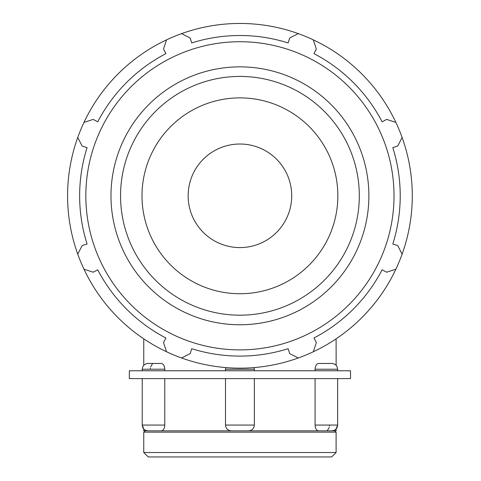 <?xml version="1.0" encoding="UTF-8"?>
<svg xmlns="http://www.w3.org/2000/svg" width="481" height="481" viewBox="0 0 481 481"><rect width="100%" height="100%" fill="white"/><g stroke="black" fill="none" stroke-linecap="round" stroke-linejoin="round"><path stroke-width="0.72" d="M313.335 351.749A172.354 172.354 0 0 0 395.869 269.216L386.694 272.21L382.106 269.823A160.287 160.287 0 0 1 313.943 337.987L316.33 342.574L313.335 351.749A172.354 172.354 0 0 1 298.292 357.978L289.682 353.607L288.131 348.677A160.287 160.287 0 0 1 191.727 348.677L190.175 353.607L181.571 357.978A172.354 172.354 0 0 0 298.292 357.978M402.104 254.166A172.354 172.354 0 0 0 402.104 137.446L397.733 146.056L392.803 147.607A160.287 160.287 0 0 1 392.803 244.005L397.733 245.563L402.104 254.166A172.354 172.354 0 0 1 395.869 269.216M395.869 122.402A172.354 172.354 0 0 0 313.335 39.869L316.33 49.044L313.943 53.631A160.287 160.287 0 0 1 382.106 121.795L386.694 119.408L395.869 122.402A172.354 172.354 0 0 1 402.104 137.446M298.292 33.634A172.354 172.354 0 0 0 181.571 33.634L190.175 38.005L191.727 42.935A160.287 160.287 0 0 1 288.131 42.935L289.682 38.005L298.292 33.634A172.354 172.354 0 0 1 313.335 39.869M166.522 39.869A172.354 172.354 0 0 0 83.989 122.402L93.164 119.408L97.751 121.795A160.287 160.287 0 0 1 165.915 53.631L163.528 49.044L166.522 39.869A172.354 172.354 0 0 1 181.571 33.634M83.989 269.216A172.354 172.354 0 0 0 166.522 351.749L163.528 342.574L165.915 337.987A160.287 160.287 0 0 1 97.751 269.823L93.164 272.21L83.989 269.216A172.354 172.354 0 0 1 77.76 254.166L82.125 245.563L87.061 244.005A160.287 160.287 0 0 1 87.061 147.607L82.125 146.056L77.76 137.446A172.354 172.354 0 0 0 77.76 254.166M161.303 363.462L147.992 363.462L161.303 363.462C163.372 363.798 164.526 365.722 164.773 369.234L164.773 370.773M142.22 370.773L142.22 369.234L164.773 369.186M164.706 368.121L164.478 366.943M164.075 365.813L163.215 364.454M142.22 369.234C142.562 365.728 144.486 363.804 147.992 363.462L152.657 363.462L150.565 366.943M150.427 368.133L150.391 369.234M315.085 370.773L315.085 369.234C315.332 365.722 316.486 363.804 318.554 363.462L331.872 363.462L318.554 363.462M315.776 365.831L315.38 366.943M315.151 368.139L315.085 369.204M164.087 428.469L164.478 427.35M164.706 426.16L164.773 425.096M152.645 430.838L143.759 430.838L143.759 428.992L142.22 425.066C142.562 428.571 144.486 430.495 147.992 430.838L331.872 430.838C335.377 430.495 337.295 428.571 337.638 425.066L315.085 425.066L315.085 378.607M329.299 427.356L327.2 430.838L336.099 430.838L336.099 428.992L337.638 425.066L337.638 378.607M225.505 425.066L254.353 425.066C254.01 428.571 252.092 430.495 248.587 430.838L231.283 430.838C227.772 430.495 225.848 428.571 225.505 425.066L225.505 378.607M164.773 378.607L164.773 425.066C164.526 428.571 163.372 430.495 161.303 430.838L145.064 430.838L143.759 432.142L336.099 432.142L334.794 430.838L318.554 430.838C316.486 430.495 315.332 428.571 315.085 425.066M329.431 426.16L329.467 425.066M315.151 426.178L315.38 427.35M350.523 378.607L129.335 378.607L129.335 370.773L350.523 370.773L350.523 378.607M239.929 349.897A154.088 154.088 0 0 0 373.376 118.765A154.088 154.088 0 0 0 106.481 118.765A154.088 154.088 0 0 0 239.929 349.897M83.989 122.402A172.354 172.354 0 0 0 77.76 137.446M166.522 351.749A172.354 172.354 0 0 0 181.571 357.978M239.929 293.735A97.926 97.926 0 0 0 324.735 146.843A97.926 97.926 0 0 0 155.122 146.843A97.926 97.926 0 0 0 239.929 293.735M239.929 247.589A51.786 51.786 0 0 0 284.776 169.913A51.786 51.786 0 0 0 195.082 169.913A51.786 51.786 0 0 0 239.929 247.589M336.099 452.513L143.759 452.513L148.196 456.95L331.662 456.95L336.099 452.513L336.099 432.142M315.085 369.234L337.638 369.234C337.295 365.728 335.377 363.804 331.872 363.462M225.505 370.773L225.505 369.234L254.353 369.234L254.112 367.574M164.773 425.066L142.22 425.066L142.22 378.607M239.929 324.765A128.956 128.956 0 0 0 351.611 131.331A128.956 128.956 0 0 0 128.253 131.331A128.956 128.956 0 0 0 239.929 324.765M239.929 315.187A119.378 119.378 0 0 1 136.544 136.117A119.378 119.378 0 0 1 343.314 136.117A119.378 119.378 0 0 1 239.929 315.187M142.893 366.522L143.759 365.307L143.759 338.834M337.638 370.773L337.638 369.234M337.211 367.051L336.886 366.384M336.141 365.35L336.099 338.834M225.505 369.234L225.745 367.574M254.353 370.773L254.353 369.234M254.353 425.066L254.353 378.607M143.759 432.142L143.759 452.513"/></g></svg>
